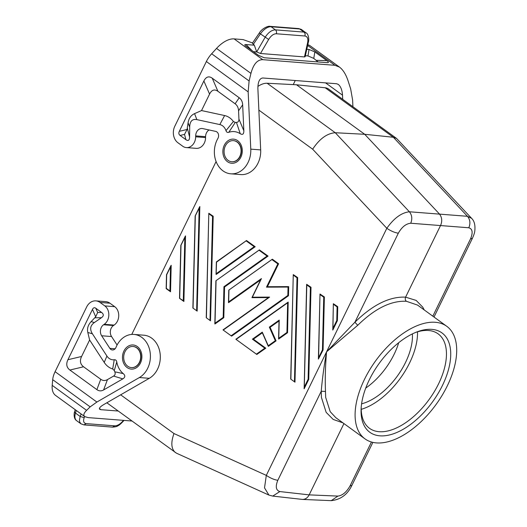 <?xml version="1.0" encoding="UTF-8"?>
<svg xmlns="http://www.w3.org/2000/svg" width="527" height="527" viewBox="0 0 527 527"><rect width="100%" height="100%" fill="white"/><g stroke="black" fill="none" stroke-linecap="round" stroke-linejoin="round"><path stroke-width="0.79" d="M396.541 138.417L328.473 88.977A21.172 11.344 -54 0 0 325.199 87.772L296.523 84.775L364.71 134.293L393.333 137.257L396.541 138.417L471.639 218.369C474.34 220.978 475.4 225.167 474.801 230.931C474.629 232.69 473.832 235.147 472.409 238.303L470.545 238.83C473.114 232.572 472.528 228.883 468.793 227.769C470.618 223.448 470.17 219.627 467.449 216.301L471.632 218.362M257.887 86.415A21.172 11.344 126 0 1 267.136 83.246L335.264 132.732L364.71 134.293L439.301 213.843C441.975 217.164 442.423 220.991 440.638 225.306L405.599 297.156L416.159 300.416L422.766 307.175L424.235 309.942M323.071 350.007L322.445 349.869L318.604 357.734L318.387 359.098L323.071 350.007L324.382 296.978L323.743 297.221L322.445 349.869M231.88 161.763A10.586 8.491 -85.5 0 0 231.999 161.769A10.586 8.491 -85.5 0 0 240.055 156.473A10.586 8.491 -85.5 0 0 237.302 142.04A10.586 8.491 -85.5 0 0 233.645 140.663A10.586 8.491 -85.5 0 0 233.527 140.656M237.058 142.02A10.586 8.491 -85.5 0 0 233.408 140.643A10.586 8.491 -85.5 0 0 224.528 148.166A10.586 8.491 -85.5 0 0 228.105 160.379A10.586 8.491 -85.5 0 0 231.761 161.749A10.586 8.491 -85.5 0 0 235.958 160.755A10.586 8.491 -85.5 0 0 241.063 151.605A10.586 8.491 -85.5 0 0 237.058 142.02M246.405 240.628L216.531 262.15L246.498 240.523L255.193 246.728L216.136 274.468L216.531 262.15M170.313 291.609L166.176 288.638L170.537 291.774L171.189 265.265L170.517 266.932L169.925 290.97L166.348 288.374L166.677 274.798L170.517 266.932M259.291 249.982L215.905 280.759L259.383 249.877L268.072 256.082L224.568 286.984L223.942 286.708L223.184 317.406L215.029 323.196L216.07 280.99M215.029 323.196L214.917 324.006L223.81 317.689L224.568 286.984M210.392 320.726L206.261 317.748M206.426 317.485L208.811 213.251L213.198 216.228L210.517 320.844M294.85 382.068L290.72 379.091M290.884 378.827L293.269 274.593L297.656 277.571L294.975 382.187M267.393 286.721L266.491 287.156L288.045 287.057L288.677 286.622L267.393 286.721L288.691 286.622L288.467 295.752L231.617 336.134L222.98 329.889L268.507 297.551L223.046 329.882M268.507 297.551L269.607 297.109L252.367 297.195L251.992 297.669L268.447 297.59M260.687 279.837L261.445 278.579L228.672 301.859L228.553 302.663L260.562 279.929M272.176 259.343L228.777 290.146L272.367 259.205L278.612 263.744L267.406 286.721M231.458 336.022L222.98 329.889L231.531 336.107M197.032 311.016L192.902 308.045M197.157 311.141L199.838 206.525L199.166 208.198L196.643 310.377M306.635 284.297L311.022 287.274L308.75 379.374L304.145 388.814L306.635 284.297L306.8 284.923L310.377 287.518L308.117 379.236L304.283 387.101L304.066 388.471M337.399 320.64L332.794 330.08L333.354 303.71L337.741 306.688L337.399 320.64L336.766 320.502L332.926 328.367L332.715 329.731M179.536 298.341L183.897 301.477L185.517 235.892L184.839 237.565L183.284 300.673L179.516 298.295L183.673 301.312M256.748 354.388L235.865 339.25L256.82 354.473L235.865 339.25L288.183 302.083L287.656 302.801L286.932 332.451L278.77 338.248L279.218 320.106L269.343 327.122L275.318 340.699L268.256 345.719L262.275 332.142L252.4 339.157L264.804 348.169L256.649 353.96M288.012 302.248L235.931 339.243M278.77 338.248L278.658 339.052L287.558 332.735L288.183 302.083M268.256 345.719L268.375 346.358L276.082 340.883L270.107 327.307L279.014 320.976M256.82 354.473L265.806 348.182L253.395 339.171L262.341 332.82M318.604 357.734L319.994 294.007L324.382 296.978M131.77 334.421L216.09 161.539M398.326 233.204C401.857 227.012 405.994 223.692 410.724 223.237C412.476 218.916 412.028 215.095 409.38 211.775C401.462 212.691 393.946 218.191 386.825 228.283C390.843 231.01 394.677 232.644 398.326 233.204L354.902 322.241L357.741 325.291C374.862 308.532 391.074 300.528 406.383 301.279C405.217 300.206 404.96 298.835 405.599 297.156C389.67 296.385 372.773 304.744 354.902 322.241L326.562 351.832L357.741 325.291M325.199 87.772L393.333 137.257L467.449 216.301L409.38 211.775L335.264 132.732C327.043 133.338 319.507 138.825 312.663 149.2L386.825 228.283L326.562 351.832C325.337 366.403 324.975 379.605 325.482 391.436L321.239 391.258C322.241 379.242 324.013 366.1 326.562 351.832L266.306 475.38C270.331 478.101 274.165 479.741 277.815 480.295C275.265 486.573 275.944 490.327 279.85 491.566L272.736 496.091L302.465 499.425C305.331 499.412 307.564 497.896 309.165 494.873L343.94 423.576M136.664 347.86A10.586 8.491 94.5 0 1 140.669 357.444A10.586 8.491 94.5 0 1 135.564 366.594A10.586 8.491 94.5 0 1 131.368 367.596A10.586 8.491 94.5 0 1 127.712 366.219A10.586 8.491 94.5 0 1 124.128 354.006A10.586 8.491 94.5 0 1 133.008 346.489A10.586 8.491 94.5 0 1 136.664 347.86M331.239 500.65C340.626 499.649 347.51 494.563 351.898 485.393L350.033 485.927C346.522 492.126 342.484 495.518 337.919 496.091L331.239 500.65L302.465 499.425M365.731 388.103A51.415 27.549 126 0 0 398.708 342.702M361.594 403.827A51.415 27.549 126 0 0 412.377 333.901M272.736 496.091L268.928 495.084L176.492 453.2L107.277 403.096A21.172 11.344 -54 0 1 106.862 402.766M175.346 452.535C171.196 448.839 170.741 442.515 173.982 433.55L266.306 475.38L264.521 487.87L268.915 495.077M267.136 83.246L296.523 84.775M133.133 346.496A10.586 8.491 94.5 0 1 133.252 346.502A10.586 8.491 94.5 0 1 136.908 347.879A10.586 8.491 94.5 0 1 139.662 362.312A10.586 8.491 94.5 0 1 131.605 367.615A10.586 8.491 94.5 0 1 131.486 367.602M96.882 402.042L139.378 377.543A22.681 18.195 94.5 0 0 150.195 352.787A22.681 18.195 94.5 0 0 133.95 334.428A22.681 18.195 94.5 0 0 115.98 347.385A4.539 3.636 -85.5 0 1 112.383 349.974A4.539 3.636 -85.5 0 1 109.873 348.38L101.652 335.765A7.259 5.823 94.5 0 1 103.569 324.757L113.47 325.528L114.122 325.087A10.586 8.491 94.5 0 0 118.733 315.91A10.586 8.491 94.5 0 0 114.708 306.674L109.959 303.223A12.101 9.703 -85.5 0 0 105.782 301.648L95.874 300.877A12.101 9.703 -85.5 0 0 86.672 306.938L55.091 371.687A18.149 9.723 126 0 0 52.7 379.664L52.199 385.362A24.196 12.964 126 0 0 55.572 395.421L84.768 416.626C83.108 415.322 83.721 413.227 86.599 410.349L90.157 406.864L96.882 402.042L55.091 371.687M131.961 421.02L88.174 417.608L84.768 416.626M99.386 408.517L100.993 409.69L118.2 411.027M100.993 409.69L99.715 409.321C98.766 408.339 100.117 406.752 103.773 404.552L149.286 378.314L139.378 377.543M133.95 334.428L143.858 335.198A22.681 18.195 94.5 0 1 160.103 353.558A22.681 18.195 94.5 0 1 149.286 378.314M96.869 389.624C99.023 391.166 101.263 391.271 103.588 389.96L122.817 378.873C125.281 377.279 125.419 375.514 123.239 373.59A19.657 15.77 -85.5 0 1 116.777 361.99C116.447 360.349 115.597 359.598 114.227 359.743A10.586 8.491 -85.5 0 1 106.928 356.061L92.409 333.782C89.59 329.243 90.242 325.495 94.359 322.537L101.441 317.715C103.839 315.983 103.898 314.224 101.606 312.458L95.822 308.255C94.452 307.307 93.338 307.682 92.475 309.375L67.924 359.724C65.901 364.058 66.554 367.49 69.887 370.033L96.869 389.624L100.749 379.269L83.562 366.785C80.223 364.249 79.57 360.811 81.593 356.476L89.623 340.007L87.818 332.471C86.955 328.492 88.062 324.876 91.138 321.622L94.359 322.537M95.874 300.877A12.101 9.703 -85.5 0 1 100.051 302.452L104.807 305.904A10.586 8.491 94.5 0 1 108.825 315.139A10.586 8.491 94.5 0 1 104.214 324.316L103.569 324.757M91.138 321.622L95.703 316.806L97.666 312.504L95.822 308.255M114.227 359.743L112.699 368.966L114.273 370.534A29.09 23.333 -85.5 0 0 114.794 371.812C115.545 373.676 115.15 375.092 113.608 376.061L107.462 379.605C105.136 380.916 102.897 380.804 100.749 379.269M89.623 340.007L104.221 362.392A20.013 16.054 -85.5 0 0 112.699 368.966M116.777 361.99L114.273 370.534M123.239 373.59L114.794 371.812M117.08 345.014L111.559 336.542A7.259 5.823 94.5 0 1 113.47 325.528M82.937 424.505L80.967 423.827L83.984 424.9L86.165 423.609C83.648 423.181 82.996 421.198 84.188 417.667L80.17 416.482L81.138 413.991M76.639 420.684C72.983 418.464 74.347 411.613 74.636 411.653A3.024 1.397 16.7 0 0 75.466 413.063A12.101 6.482 -54 0 0 76.639 420.684L80.967 423.827L79.682 421.969L79.439 420.098L80.17 416.482L75.466 413.063L76.25 410.441M123.614 420.856L123.193 420.704C120.321 424.11 117.501 425.816 114.728 425.836L112.541 427.127C115.453 426.91 117.205 426.475 117.811 425.829C119.076 425.355 121.012 423.701 123.614 420.856L123.977 420.401M342.708 99.32L342.517 95.176C342.142 90.058 340.745 86.468 338.327 84.419L336.615 83.74L262.782 77.983C259.534 78.391 257.901 81.922 257.881 88.576L260.681 149.912L250.78 149.141A22.681 18.195 -85.5 0 1 230.819 173.811A22.681 18.195 -85.5 0 1 215.945 161.143A22.681 18.195 -85.5 0 1 217.895 138.417A4.539 3.636 -85.5 0 0 215.701 131.394L202.697 128.588A7.259 5.823 -85.5 0 0 202.078 128.496A7.259 5.823 -85.5 0 0 195.682 135.894L195.669 136.803L205.576 137.573L205.583 136.664A7.259 5.823 -85.5 0 1 209.081 129.965M293.249 84.603L295.245 80.512M307.643 45.467L334.961 65.308L339.533 67.133C343.09 69.821 345.956 74.432 348.11 80.974L350.659 88.885L352.609 100.018L352.912 106.731M252.552 42.944L243.072 39.591L234.133 38.893A24.196 12.964 126 0 0 216.538 48.412L211.656 53.767A18.149 9.723 -54 0 0 206.367 61.521L174.793 126.269A12.101 9.703 94.5 0 0 177.942 142.758L182.691 146.21A10.586 8.491 -85.5 0 0 186.347 147.586A10.586 8.491 -85.5 0 0 195.669 136.803M334.961 65.308L262.749 59.676C257.328 59.643 253.395 64.215 250.944 73.398L249.106 80.967L211.656 53.767M306.8 49.281L309.039 49.459L307.972 55.928L305.377 55.724M298.631 28.577A3.024 2.424 94.5 0 1 299.672 28.972A12.101 6.482 -54 0 1 301.668 29.67L298.631 28.577L270.068 26.35C268.658 25.645 261.998 28.254 259.271 33.089L252.374 43.207L254.337 45.19L246.01 44.545C244.712 44.452 244.462 44.815 245.259 45.638L258.388 55.289L264.192 57.746L327.484 62.68C328.927 62.693 328.703 62.008 326.819 60.625L314.836 51.916L309.039 49.459M270.068 26.35A3.024 2.424 94.5 0 1 271.109 26.745L299.672 28.972L303.98 32.094C305.08 33.076 305.377 34.374 304.869 35.988C307.412 36.442 308.341 38.616 307.643 42.516L308.427 41.903C309.244 39.861 308.539 33.8 305.996 32.819L303.98 32.094L275.417 29.868C271.748 29.92 268.302 32.43 265.068 37.391L256.702 51.929L253.421 51.672M318.051 61.949L313.769 58.392L307.972 55.928M307.643 42.516L304.468 56.929L305.166 56.699L308.427 41.903M304.468 56.929L260.483 53.497L256.702 51.929M256.662 51.83L254.337 45.19M259.271 33.089L268.645 39.472C271.01 35.704 273.559 33.8 276.306 33.761C276.813 32.147 276.517 30.849 275.417 29.868L271.109 26.745A12.101 6.482 -54 0 0 260.358 33.972L253.25 44.406M230.819 173.811L240.727 174.589A22.681 18.195 -85.5 0 0 260.681 149.912M186.347 147.586L196.248 148.357A10.586 8.491 -85.5 0 0 205.576 137.573M235.114 103.773C237.249 105.347 238.395 107.692 238.56 110.815L238.935 119.102L243.843 130.736C243.863 134.135 242.664 135.129 240.24 133.706A19.657 15.77 -85.5 0 0 228.797 132.303C227.46 132.738 226.518 132.178 225.971 130.643A10.586 8.491 -85.5 0 0 219.831 124.576L196.861 119.616C192.25 118.759 189.865 121.25 189.694 127.073L189.595 136.967C189.489 140.373 188.258 141.269 185.886 139.655L180.102 135.452L184.536 134.405L187.065 129.49L188.08 122.87C188.765 118.397 190.926 115.314 194.555 113.621L201.531 110.565L209.568 94.089C211.722 89.853 214.509 88.918 217.928 91.29L235.114 103.773L239.218 97.778L212.236 78.18C208.817 75.816 206.031 76.751 203.87 80.987L179.318 131.328C178.508 133.067 178.772 134.438 180.102 135.452M243.843 130.736L242.657 104.82C242.492 101.704 241.346 99.353 239.218 97.778M249.106 80.967L248.164 91.876L250.78 149.141M219.831 124.576L224.621 115.545L201.531 110.565M225.971 130.643L233.395 121.506A20.013 16.054 94.5 0 0 224.621 115.545M228.797 132.303L235.273 122.442L233.395 121.506M235.273 122.442A29.09 23.333 94.5 0 1 236.445 122.396L240.24 133.706M238.935 119.102C238.975 121.21 238.145 122.31 236.445 122.396M339.533 67.133L310.337 45.928A24.196 12.964 126 0 0 307.801 44.755M417.516 331.839A58.372 31.277 -54 0 1 361.219 409.347M180.913 245.332L184.839 237.565M208.982 213.87L212.559 216.472L213.198 216.228M379.934 435.829A61.395 32.898 -54 0 1 361.12 408.721A61.395 32.898 -54 0 1 416.89 331.938A61.395 32.898 -54 0 1 431.857 329.368A61.395 32.898 -54 0 1 442.449 385.448A61.395 32.898 -54 0 1 379.934 435.829M376.482 442.911A69.564 37.272 -54 0 1 365.013 438.886A69.564 37.272 -54 0 1 369.651 369.875A69.564 37.272 -54 0 1 435.309 322.287A69.564 37.272 -54 0 1 446.777 326.312A69.564 37.272 -54 0 1 442.14 395.329A69.564 37.272 -54 0 1 376.482 442.911M276.082 340.883L275.318 340.699M270.107 327.307L269.343 327.122M259.205 250.351L267.077 256.069L268.072 256.082M365.013 438.886L335.818 417.68L330.212 411.673L325.666 397.358L325.482 391.436M415.559 332.465A58.372 31.277 -54 0 1 428.51 330.488A58.372 31.277 -54 0 1 438.135 333.868A58.372 31.277 -54 0 1 434.241 391.778A58.372 31.277 -54 0 1 379.144 431.705A58.372 31.277 -54 0 1 369.526 428.326A58.372 31.277 -54 0 1 361.212 407.299M406.383 301.279L417.582 305.107L446.777 326.312M332.926 328.367L333.354 303.71M183.798 301.431L183.284 300.673M333.519 304.329L337.102 306.925L337.741 306.688M308.75 379.374L308.117 379.236M311.022 287.274L310.377 287.518M246.32 240.991L254.192 246.708L255.193 246.728M195.234 215.965L199.166 208.198M223.81 317.689L223.184 317.406M265.806 348.182L264.804 348.169M253.395 339.171L252.4 339.157M262.4 332.781L262.275 332.142M287.558 332.735L286.932 332.451M279.106 320.917L279.218 320.106M293.44 275.213L297.017 277.815L297.656 277.571M288.467 295.752L287.841 295.476L231.36 335.594M170.438 291.727L169.925 290.97M272.084 259.706L277.841 263.889L278.612 263.744M468.793 227.769L410.724 223.237M320.159 294.626L323.743 297.221M120.657 394.815L173.982 433.55M258.862 110.123L312.663 149.2M470.545 238.83L432.825 316.18M279.85 491.566L309.165 494.873L337.919 496.091M115.11 348.788L109.873 348.38M123.924 351.035A12.101 9.703 94.5 0 1 137.303 346.549A12.101 9.703 94.5 0 1 140.452 363.044A12.101 9.703 94.5 0 1 127.073 367.53A12.101 9.703 94.5 0 1 123.924 351.035M97.666 312.504L101.606 312.458M95.703 316.806L92.475 309.375M81.593 356.476L67.924 359.724M122.817 378.873L113.608 376.061M103.588 389.96L107.462 379.605M106.928 356.061L104.221 362.392M92.409 333.782L87.818 332.471M83.562 366.785L69.887 370.033M94.886 317.801L101.441 317.715M114.708 306.674L104.807 305.904M100.051 302.452L109.959 303.223M111.559 336.542L101.652 335.765M104.214 324.316L114.122 325.087M52.199 385.362L86.599 410.349M52.7 379.664L90.157 406.864M84.188 417.667L84.63 416.528M86.165 423.609L114.728 425.836M123.193 420.704L123.463 420.355M325.581 82.877L342.517 95.176M234.133 38.893L262.749 59.676M314.836 51.916L313.769 58.392M316.45 60.335L326.819 60.625M304.869 35.988L276.306 33.761M246.01 44.545L252.216 50.803M268.645 39.472L260.483 53.497M240.846 157.204A12.101 9.703 -85.5 0 0 237.697 140.709A12.101 9.703 -85.5 0 0 224.318 145.195A12.101 9.703 -85.5 0 0 227.466 161.69A12.101 9.703 -85.5 0 0 240.846 157.204M248.164 91.876L206.367 61.521M189.595 136.967L187.348 128.226M188.08 122.87L189.694 127.073M196.861 119.616L194.555 113.621M238.56 110.815L242.657 104.82M185.886 139.655L184.536 134.405M212.236 78.18L217.928 91.29M203.87 80.987L209.568 94.089M179.318 131.328L187.065 129.49M216.538 48.412L250.944 73.398M195.682 135.894L205.583 136.664M179.707 298.078L181.005 245.43M212.559 216.472L210.003 320.087M371.449 442.008L350.033 485.927M342.985 422.885L333.163 419.413L326.16 412.364L321.43 397.437L321.239 391.258L277.815 480.295M228.672 301.859L228.955 290.344M252.367 297.195L261.445 278.579M223.488 329.876L269.607 297.109M288.045 287.057L287.841 295.476M277.841 263.889L266.491 287.156M297.017 277.815L294.461 381.429M236.366 339.23L287.656 302.801M337.102 306.925L336.766 320.502M193.066 307.781L195.326 216.063M304.283 387.101L306.8 284.923M267.077 256.069L223.942 286.708M254.192 246.708L216.248 273.658M318.387 359.098L319.994 294.007M472.409 238.303L434.004 317.043M74.636 411.653L75.223 409.696M83.984 424.9L112.541 427.127M305.996 32.819L301.668 29.67M179.516 298.295L180.82 245.345L185.3 236.168M372.879 442.377L351.898 485.393M228.468 302.498L228.777 290.146M290.7 379.045L293.269 274.593M206.235 317.702L208.811 213.251M216.366 261.919L246.498 240.523M251.952 297.584L260.713 279.62M199.621 206.801L195.148 215.971L192.875 307.999M214.832 323.841L215.892 280.786M170.972 265.536L166.499 274.712L166.157 288.592M278.572 338.887L279.02 320.745M216.05 274.303L216.353 261.945M228.79 290.12L272.268 259.238M268.256 346.252L262.281 332.675M215.905 280.759L259.383 249.877"/></g></svg>
